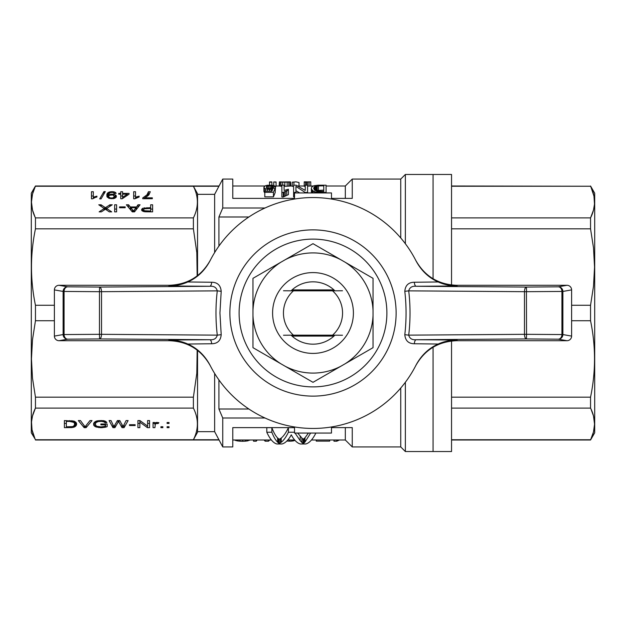 <?xml version="1.0" encoding="UTF-8"?>
<svg xmlns="http://www.w3.org/2000/svg" width="626" height="626" viewBox="0 0 626 626"><rect width="100%" height="100%" fill="white"/><g stroke="black" fill="none" stroke-linecap="round" stroke-linejoin="round"><path stroke-width="0.94" d="M229.875 313A83.125 83.125 0 0 1 354.559 241.01A83.125 83.125 0 0 1 354.559 384.99A83.125 83.125 0 0 1 229.875 313M239.109 313A73.891 73.891 0 0 1 349.942 249.007A73.891 73.891 0 0 1 349.942 376.993A73.891 73.891 0 0 1 239.109 313M210.007 260.831C204.725 270.675 197.331 277.717 187.816 281.974L211.666 282.248C217.48 282.303 220.657 285.331 221.197 291.317L219.937 313L221.197 334.683C220.665 340.669 217.488 343.69 211.666 343.752L187.816 344.026C197.323 348.275 204.718 355.318 210.007 365.169A115.45 115.45 0 0 0 415.993 365.169C421.275 355.325 428.669 348.283 438.184 344.026L414.334 343.752C408.52 343.697 405.343 340.669 404.803 334.683C406.477 320.23 406.477 305.77 404.803 291.317C405.335 285.331 408.512 282.31 414.334 282.248L438.184 281.974C428.677 277.725 421.282 270.682 415.993 260.831A115.45 115.45 0 0 0 210.007 260.831M566.984 340.708L558.282 339.182L526.427 338.932L526.536 334.315L561.929 334.558A4.617 3.646 91.1 0 1 558.282 339.182A4.617 4.601 -80 0 0 562.884 334.558L571.608 336.099A4.632 4.617 10 0 1 566.984 340.708L456.753 340.708C438.357 341.413 424.663 349.77 415.68 365.78M415.68 260.22C424.694 276.246 438.388 284.603 456.753 285.292L566.984 285.292A4.632 4.617 170 0 1 571.608 289.901L562.884 291.442A4.617 4.601 -100 0 0 558.282 286.818A4.617 3.646 88.9 0 1 561.929 291.442L526.536 291.685L526.427 287.068L558.282 286.818L566.984 285.292M571.608 336.099L571.608 289.901M438.184 281.974C444.061 284.587 450.368 285.925 457.113 285.98L416.267 286.278C412.143 285.902 409.631 287.428 408.715 290.855L404.803 291.317M404.803 334.683L408.715 335.145C409.631 338.572 412.143 340.098 416.267 339.722L457.113 340.02C450.368 340.075 444.061 341.413 438.184 344.026M414.334 282.248A4.617 1.948 89.6 0 0 416.267 286.278L526.427 287.068A4.617 1.948 90.4 0 0 524.478 291.685L408.715 290.855C410.46 305.621 410.46 320.379 408.715 335.145L524.478 334.315A4.617 1.948 89.6 0 0 526.427 338.932L416.267 339.722A4.617 1.948 -89.6 0 0 414.334 343.752M526.427 291.685L526.536 334.315L524.478 334.315L524.478 291.685L526.427 291.685M210.32 260.22C201.337 276.238 187.643 284.595 169.247 285.292L59.016 285.292A4.632 4.617 -170 0 0 54.392 289.901L54.392 336.099L63.116 334.558L63.116 291.442L54.392 289.901M210.32 365.78C201.29 349.738 187.597 341.381 169.247 340.708L59.016 340.708A4.632 4.617 -10 0 1 54.392 336.099M59.016 285.292L67.718 286.818A4.617 4.601 100 0 0 63.116 291.442L64.071 291.442A4.617 3.646 -88.9 0 1 67.718 286.818L99.573 287.068L99.464 291.685L64.071 291.442L64.071 334.558L99.464 334.315L99.573 338.932L67.718 339.182A4.617 3.646 -91.1 0 1 64.071 334.558L63.116 334.558A4.617 4.601 80 0 0 67.718 339.182L59.016 340.708M187.816 344.026C181.939 341.413 175.632 340.075 168.887 340.02L209.733 339.722L99.573 338.932A4.617 1.948 -89.6 0 0 101.522 334.315L99.464 334.315L99.464 291.685L101.522 291.685A4.617 1.948 -90.4 0 0 99.573 287.068L209.733 286.278L168.887 285.98C175.632 285.925 181.939 284.587 187.816 281.974M221.197 291.317L217.285 290.855C216.369 287.428 213.857 285.902 209.733 286.278A4.617 1.948 90.4 0 0 211.666 282.248M211.666 343.752A4.617 1.948 -90.4 0 0 209.733 339.722C213.857 340.098 216.369 338.572 217.285 335.145L221.197 334.683M333.94 336.092L292.06 336.092L333.94 336.092M292.06 289.908L333.94 289.908L292.06 289.908M283.5 290.761L293.453 290.832A29.555 29.555 0 0 0 293.453 335.168L332.547 335.168A29.555 29.555 0 0 0 332.547 290.832L342.5 290.761M332.547 290.832L293.453 290.832M342.5 335.239L332.547 335.168M293.453 335.168L283.5 335.239M451.542 341.006L451.542 451.542L433.067 451.542L433.067 347.25L433.067 451.542L405.358 451.542L405.358 382.267M451.542 284.994L451.542 174.458L433.067 174.458L433.067 278.758L433.067 174.458L405.358 174.458L405.358 243.733M400.742 237.966L400.742 179.075L405.358 174.458M405.358 451.542L400.742 446.925L400.742 388.034M214.64 373.44L214.64 431.65L222.746 446.925L222.746 418.004L219.734 410.953M294.525 198.387L232.778 198.387L232.778 179.075L222.746 179.075L222.746 207.996L218.92 216.987L218.92 246.081M294.525 426.963L294.525 433.067L331.475 433.067L331.475 426.963M34.993 216.925L32.489 210.015L31.457 202.073L32.489 194.123L35.455 186L31.3 193.199L31.3 432.801L35.025 438.865M34.993 438.787L32.036 429.89L31.511 422.112M31.543 421.666L32.489 415.977L35.455 408.097C30.158 418.653 30.158 429.209 35.455 439.757L193.395 439.757C198.692 429.209 198.692 418.653 193.395 408.097L35.455 408.097L35.455 397.166L32.489 378.135L31.457 358.948L32.489 339.761L35.455 320.731L35.455 305.269C30.158 279.791 30.158 254.312 35.455 228.834L35.455 217.903L35.025 217.011M35.455 186.243C30.158 196.791 30.158 207.347 35.455 217.903L193.395 217.903C198.692 207.347 198.692 196.791 193.395 186.243L35.455 186.243M197.55 350.404L197.55 432.237L193.395 439.757L218.92 439.757L215.321 432.957M215.242 432.809L215.015 432.378M218.92 379.919L218.92 409.013L222.746 418.004L265.009 418.004M193.395 408.097L193.395 397.166L35.455 397.166M193.395 397.166L196.814 373.339L197.174 350.114M54.392 320.731L35.455 320.731M219.327 216.025L222.746 207.996L265.009 207.996M214.64 252.56L214.64 194.35L218.92 186.243L215.665 192.393M215.547 192.612L215.164 193.332M197.174 275.886L196.814 252.654L193.395 228.834L35.455 228.834M193.395 228.834L193.395 217.903M54.392 305.269L35.455 305.269M150.67 204.788L152.611 204.788L152.611 211.87L144.942 211.784L141.992 210.766L141.531 209.804L142.728 208.262L150.67 207.652L150.67 204.788M134.88 198.794L133.674 198.794L133.674 191.72L135.521 191.72L135.521 197.213L139.129 196.157L139.129 196.994L134.88 198.794M106.889 196.509L107.351 193.215L109.198 192.025L112.062 191.626L114.832 192.072L116.131 193.387L114.284 193.473L112.891 192.378L110.497 192.511L108.83 193.786L108.556 195.062L111.138 194.177L113.822 194.263L116.131 195.453L116.405 196.423L116.131 197.346L113.635 198.622L109.198 198.403L106.889 196.509L106.889 194.138M119.543 207.738L119.543 206.901L125.177 206.901L125.177 207.738L119.543 207.738L119.543 206.901M106.522 209.976L105.418 209.233L101.349 211.87L99.135 211.87L104.213 208.481L98.767 204.788L101.076 204.788L105.418 207.691L109.941 204.788L112.25 204.788L106.616 208.481L111.694 211.87L109.292 211.87L106.522 209.976M95.528 197.346L92.671 198.794L91.466 198.794L91.466 191.72L93.313 191.72L93.313 197.213L96.92 196.157L96.92 196.994L95.528 197.346M140.052 204.788L134.512 211.87L132.289 211.87L126.382 204.788L128.596 204.788L130.263 206.948L136.538 206.948L138.017 204.788L140.052 204.788M114.652 204.788L116.593 204.788L116.593 211.87L114.652 211.87L114.652 204.788M105.324 191.587L101.076 198.88L99.691 198.88L103.939 191.587L105.324 191.587M122.594 191.72L122.594 193.387L129.058 193.387L129.058 194.177L122.226 198.755L120.748 198.755L120.748 194.177L118.713 194.177L118.713 193.387L120.748 193.387L120.748 191.72L122.594 191.72M150.303 191.72L148.918 194.835L145.036 197.832L152.329 197.832L152.329 198.708L142.728 198.708L142.728 197.957L146.977 194.835L148.456 191.72L150.303 191.72M214.64 194.35L197.55 194.35M197.55 275.596L197.55 193.763L193.395 186.243L218.92 186.243L222.746 179.075M400.742 179.075L352.25 179.075L352.25 198.387L331.475 198.387M400.742 446.925L352.25 446.925L352.25 427.613L331.475 427.613M294.525 427.613L232.778 427.613L232.778 446.925L222.746 446.925M214.64 431.65L197.55 431.65M331.475 199.037L331.475 192.933L294.525 192.933L294.525 199.037M167.103 422.511L169.036 422.511L169.036 423.434L167.103 423.434L167.103 422.511L167.103 423.434M111.037 420.578L113.901 426.689L117.406 420.578L119.809 420.578L123.04 426.689L126.092 420.578L128.127 420.578L124.058 427.66L122.031 427.66L118.517 421.462L114.918 427.66L112.977 427.66L109.096 420.578L111.037 420.578M167.103 426.736L169.036 426.736L169.036 427.66L167.103 427.66L167.103 426.736L167.103 427.66M162.854 426.736L162.854 427.66L160.913 427.66L160.913 426.736L162.854 426.736L162.854 427.66M98.478 421.501L96.255 422.386L95.52 423.395L95.52 425.023L96.811 426.298L100.88 426.909L104.386 426.47L105.215 426.204L105.215 424.843L100.88 424.843L100.88 424.005L107.156 424.005L107.156 426.642L105.591 427.175L100.966 427.746L95.426 426.775L93.673 425.148L93.673 423.176L96.905 420.891L103.744 420.711L105.771 421.415L106.882 422.558L105.129 422.824L104.206 421.987L101.803 421.368L98.478 421.501L98.478 420.625M147.431 427.66L139.856 422.159L139.856 427.66L137.916 427.66L137.916 420.578L139.942 420.578L147.611 426.118L147.611 420.578L149.551 420.578L149.551 427.66L147.431 427.66L147.431 425.985M75.198 426.556L72.06 427.566L64.392 427.66L64.392 420.578L74.275 421.196L76.036 422.425L76.677 424.099L75.198 426.556L75.198 422.292L74.737 422.573M85.457 426.298L89.98 420.578L92.014 420.578L86.098 427.66L84.158 427.66L78.344 420.578L80.464 420.578L85.081 426.869L85.457 426.298M155.373 423.7L154.912 427.66L153.065 427.66L153.065 422.511L154.63 422.511L154.63 423.301L156.297 422.472L158.879 422.691L158.229 423.481L155.373 423.7L155.373 422.777M129.512 425.547L129.512 424.71L135.146 424.71L135.146 425.547L129.512 425.547L129.512 424.71M248.882 409.013L218.92 409.013M248.882 216.987L218.92 216.987M311.474 440L345.325 440L345.325 427.613M315.872 433.067C312.624 439.515 309.236 443.153 305.707 443.99L300.425 443.99C297.71 443.357 295.065 441.04 292.498 437.026L291.293 434.804L290.096 436.925C287.451 440.994 284.728 443.357 281.935 443.99L276.888 443.99C273.374 443.114 270.009 439.202 266.801 432.245L271.848 432.245L271.848 427.66C273.687 432.503 275.604 435.939 277.608 437.965L279.29 439.319L281.215 438.067C283.719 436.064 286.113 432.589 288.414 427.66L294.525 427.66M297.64 433.067L303.062 439.319L304.987 437.793L308.43 433.067M271.848 427.66L266.801 427.66L266.801 432.245M345.325 198.387L345.325 186L326.091 186M264.798 192.683L263.914 191.525L263.914 187.182L265.354 185.758L267.349 185.265L272.224 185.226L275.111 186.008L275.55 186.712L275.221 191.047M275.55 186.712L273.335 186.791L272.224 185.899L270.009 185.656L266.465 186.446L266.465 187.73L268.351 188.567L275.221 188.121L275.221 192.487L273.445 196.854L264.798 196.854L264.798 191.188L271.895 191.188L272.779 189.036L269.454 189.521L269.454 191.188M306.443 181.916L310.762 181.853L310.762 186.055L307.585 186.157M305.253 186.329L304.228 186.329L304.228 181.845L306.443 181.845M299.705 192.933L295.941 190.719M294.525 196.979L293.617 196.979L293.617 185.194L296.168 185.194L305.253 190.437L305.253 189.467M293.617 186.352L292.256 186.352L292.256 182.189L296.012 181.845L292.256 182.189M276.074 182.166L273.75 181.963L276.074 181.963L276.074 186.329L275.323 186.329M287.311 181.97L282.616 181.978L290.48 181.876L290.48 186.032L284.087 186.321M281.872 186.258L279.399 186.039L279.399 181.884L282.616 181.978M284.087 190.437L288.406 189.224L288.406 190.179L283.312 192.448L281.872 192.448L281.872 185.194L284.087 185.194L284.087 189.467M288.406 190.179L288.406 194.623L283.312 196.979L281.872 196.979L281.872 192.448M311.412 192.933L311.349 188.293L311.904 186.908L313.9 185.726L318.219 185.194L326.091 185.194L326.091 192.933M234.539 440L235.564 440.461L235.564 440M235.564 440.461L237.637 440.947L237.637 440M237.637 440.947L239.961 441.197L239.961 440M239.961 441.197L242.677 441.299L242.677 440M242.677 441.299L245.525 441.166L245.525 440M245.525 441.166L247.849 440.837L247.849 440M247.849 440.837L249.657 440M249.657 440.266L250.087 440M268.538 440L268.538 441.197L269.681 440M256.253 440L256.253 441.197L257.169 440M264.055 440L265.174 441.197L265.174 440M268.538 441.197L265.174 441.197M256.253 441.197L253.538 441.197L253.538 440M329.699 440L329.699 441.127L316.255 441.127L316.255 440M286.841 441.033L289.744 441.197L289.744 440M289.744 441.197L291.943 441.095L291.943 440M291.943 441.095L293.75 440.806L293.75 440M293.75 440.806L294.916 440.281M336.811 440L336.811 441.197L333.963 441.197L333.963 440M336.811 441.197L339.495 440M271.848 432.245C273.687 436.917 275.612 440.235 277.608 442.183L279.29 443.498L281.215 442.285L281.215 438.067M280.487 442.762L280.487 438.56M281.215 442.285C283.711 440.352 286.113 437.003 288.414 432.245L288.414 427.66M294.525 432.245L288.414 432.245M295.073 433.067L300.183 440.649L300.183 436.377M300.183 440.649L301.865 442.433L301.865 438.223M301.865 442.433L303.062 443.498L303.062 439.319M303.062 443.498L304.025 442.934L304.025 438.732M304.025 442.934L304.987 442.026L304.987 437.793M304.987 442.026L310.637 433.067M277.608 442.183L277.608 437.965M278.327 442.934L278.327 438.732M279.29 443.498L279.29 439.319M323.767 191.353L316.889 191.133L314.675 190.179L313.681 188.293L314.229 186.986L316.341 186.008L323.767 185.828L323.767 191.353L323.767 190.124L315.394 190.594M326.091 192.448L315.449 191.979L313.016 190.914L311.576 189.224L311.576 192.933M312.124 190.124L312.124 192.933M319.996 192.448L319.996 192.933M318.219 192.385L318.219 192.933M316.779 192.268L316.779 192.933M315.449 191.979L315.449 192.933M314.229 191.634L314.229 192.933M313.016 190.914L313.016 192.933M311.576 189.224L311.349 188.293M317.225 185.899L317.225 190.194M318.446 185.828L318.446 190.124M316.341 186.008L316.341 190.304M315.559 186.219L315.559 190.523M314.784 186.517L314.784 190.241M314.229 186.986L314.229 189.6M313.9 187.557L313.9 188.974M271.864 185.21L271.864 181.963L271.308 181.853L269.532 181.963L269.532 185.155M271.864 182.166L269.532 182.166M271.23 189.373L271.23 191.188M269.454 189.521L265.573 188.802L265.573 191.188M267.349 189.326L267.349 191.188M265.573 188.802L264.36 188.027L264.36 192.401M264.36 188.027L263.914 187.182M273.335 186.791L273.335 188.003M272.999 186.258L272.999 187.988M272.224 185.899L272.224 188.348M271.23 185.695L271.23 188.575M270.009 185.656L270.009 188.7M268.57 185.726L268.57 188.59M267.239 186.008L267.239 188.277M266.465 186.446L266.465 187.73M275.221 188.121L273.445 192.323L273.445 196.854M273.445 192.323L264.798 192.323M310.762 181.892L307.663 181.986L307.663 186.149M309.103 181.931L309.103 186.086M307.663 181.986L304.228 182.166M305.668 182.166L305.668 185.194M306.443 182.072L306.443 185.194M307.585 192.933L307.585 185.194L305.253 185.194L305.253 190.437M307.585 192.448L305.144 192.448L295.941 186.407L295.941 192.933M305.144 192.448L305.144 192.933M295.941 192.448L293.617 192.448M293.915 182.189L293.915 185.194M299.017 186L299.017 182.542L296.012 181.845M273.75 182.166L273.75 185.499M290.48 181.876L290.041 181.963L290.041 186.118M290.041 181.963L288.821 182.064L288.821 186.227M288.821 182.064L287.154 182.135L287.154 186.305M287.154 182.135L284.83 182.166L284.83 186.329M284.83 182.166L282.725 182.127L282.725 185.194M282.725 182.127L280.949 182.056L280.949 186.219M280.949 182.056L279.845 181.955L279.845 186.11M279.845 181.955L279.399 181.884M279.399 182.252L279.18 186M290.589 186L290.589 182.322L290.816 186M286.747 190.594L286.747 195.062M285.307 191.188L285.307 195.68M284.087 191.806L284.087 196.314M283.312 192.448L283.312 196.979M132.383 209.624L133.494 211.119L135.983 207.691L130.904 207.691L132.383 209.624L132.383 211.87M108.924 197.127L110.497 197.957L112.805 197.957L114.558 196.376L112.805 194.968L109.48 195.281L108.65 196.462L108.924 198.278M122.594 197.3L127.305 194.177L122.594 194.177L122.594 198.505M144.301 208.794L143.464 209.757L144.481 210.766L150.67 211.032L150.67 208.481L144.301 208.794M150.67 209.061L152.611 209.061L152.611 211.87M141.899 208.92L141.899 210.61M142.728 208.262L142.728 211.212M144.387 207.777L144.387 208.771M146.977 207.652L146.977 208.481M150.67 207.652L150.67 208.481M150.67 211.032L150.67 211.87M143.464 209.757L143.464 211.502M143.651 210.156L143.651 211.549M143.925 210.508L143.925 211.627M144.481 210.766L144.481 211.713M145.224 210.946L145.224 211.791M145.96 210.993L145.96 211.823M146.977 211.032L146.977 211.862M133.674 198.794L133.674 195.985L135.521 195.985M135.521 197.213L135.521 198.309M136.358 196.908L136.358 197.918M137.282 196.595L137.282 197.526M138.291 196.337L138.291 197.206M139.129 196.157L139.129 196.994M109.292 194.663L109.292 195.437M110.121 194.357L110.121 195.085M107.351 193.215L107.351 197.346M107.437 197.409L108.556 196.603M108.188 192.511L108.188 196.775M109.198 192.025L109.198 193.34M110.583 191.72L110.583 192.495M112.062 191.626L112.062 192.339M113.635 191.72L113.635 192.667M114.832 192.072L114.832 193.45M115.755 192.597L115.755 193.403M108.556 195.062L108.556 198.121M111.138 194.177L111.138 194.921M112.062 194.138L112.062 194.913M113.822 194.263L113.822 195.351M115.207 194.749L115.207 198.066M116.131 195.453L116.131 197.346M108.65 196.462L108.65 198.16M109.48 197.652L109.48 198.458M110.497 197.957L110.497 198.661M111.6 198.09L111.6 198.778M112.805 197.957L112.805 198.7M113.729 197.605L113.729 198.591M114.37 197.034L114.37 198.379M114.558 196.376L114.558 198.317M125.177 206.901L125.177 207.738M109.941 204.788L109.941 206.306M104.213 208.481L104.213 209.976M101.076 204.788L101.076 206.353M104.769 207.253L104.769 209.6M105.137 207.472L105.137 209.381M105.418 207.691L105.418 209.233M105.88 207.386L105.88 209.499M106.616 208.481L106.616 210.039M96.92 196.157L96.92 196.994M91.466 198.794L91.466 195.985L93.313 195.985M93.313 197.213L93.313 198.309M94.143 196.908L94.143 197.918M95.066 196.595L95.066 197.526M96.083 196.337L96.083 197.206M128.596 204.788L128.596 207.449M130.263 206.948L130.263 209.436M136.538 206.948L136.538 209.272M138.017 204.788L138.017 207.386M133.862 210.414L133.862 211.87M134.324 209.757L134.324 211.87M135.983 207.691L135.983 209.984M130.904 207.691L130.904 210.211M133.033 210.414L133.033 211.87M133.494 211.119L133.494 211.87M114.652 211.87L114.652 209.061L116.593 209.061L116.593 211.87M103.939 191.587L103.939 193.966M129.058 193.387L129.058 194.177M118.713 193.387L118.713 194.177M120.748 193.387L120.748 194.177M120.748 195.985L122.594 195.985M122.594 193.387L122.594 194.177M127.305 194.177L127.305 195.351M145.036 197.832L145.036 198.708M152.329 197.832L152.329 198.708M142.728 197.957L142.728 198.708M144.207 197.127L144.207 198.708M145.686 196.071L145.686 197.44M146.977 194.835L146.977 196.587M147.806 193.606L147.806 195.938M148.268 192.683L148.268 195.476M148.456 191.72L148.456 195.296M69.478 421.415L66.333 421.415L66.333 426.822L72.522 426.603L73.813 425.985L74.737 424.099L73.907 422.386L69.478 421.415L69.478 420.578M169.036 423.434L169.036 422.511M114.918 427.66L114.918 424.89M112.977 427.66L112.977 424.694M124.058 427.66L124.058 424.6M122.031 427.66L122.031 424.373M118.979 422.339L118.979 420.578M118.611 421.767L118.611 420.578M118.517 421.462L118.517 420.578M118.244 421.94L118.244 420.578M118.056 422.292L118.056 420.578M169.036 427.66L169.036 426.736M160.913 427.66L160.913 426.736M105.215 424.843L105.215 424.005M96.811 422.034L96.811 420.922M96.255 422.386L96.255 421.134M95.981 422.691L95.981 421.243M95.52 423.395L95.52 421.423M95.426 426.775L95.426 421.462M100.88 424.843L100.88 424.005M107.156 426.642L107.156 424.005M105.591 427.175L105.591 424.005M104.112 427.48L104.112 426.525M102.539 427.66L102.539 426.799M100.966 427.746L100.966 426.909M98.845 427.66L98.845 426.775M96.999 427.308L96.999 426.345M95.426 422.511L94.667 422.002M94.323 426.032L94.323 422.253M93.673 425.148L93.673 423.176M105.129 422.824L105.129 421.142M104.667 422.386L104.667 420.969M104.206 421.987L104.206 420.836M103.556 421.721L103.556 420.688M102.82 421.501L102.82 420.594M101.803 421.368L101.803 420.5M100.786 421.282L100.786 420.453M99.495 421.368L99.495 420.531M97.554 421.721L97.554 420.782M139.856 422.159L139.856 420.578M139.856 423.387L137.916 423.387L137.916 420.578M147.611 421.854L147.611 420.578M149.551 420.578L149.551 423.387L147.611 423.387M72.06 427.566L72.06 426.682M70.949 427.66L70.949 426.807M73.907 427.222L73.907 425.883M73.078 427.441L73.078 426.376M66.333 423.387L64.392 423.387L64.392 420.578M135.146 425.547L135.146 424.71M76.497 424.89L76.497 423.215M76.216 425.547L76.216 422.746M75.754 426.118L75.754 422.182M74.557 426.955L74.557 424.843M66.333 421.415L66.333 420.578M74.737 424.099L74.737 421.454M74.463 423.129L74.463 421.298M73.907 422.386L73.907 421.102M73.078 421.901L73.078 420.891M72.06 421.588L72.06 420.703M70.949 421.462L70.949 420.625M86.098 427.66L86.098 425.492M84.158 427.66L84.158 425.477M158.229 423.481L158.229 422.581M154.912 424.491L154.912 423.082M154.912 423.387L153.065 423.387L153.065 422.511M157.494 423.348L157.494 422.48M156.844 423.301L156.844 422.433M156.297 423.348L156.297 422.472M155.835 423.481L155.835 422.581M155.185 423.966L155.185 422.863M451.542 397.166L590.545 397.166C595.842 371.688 595.842 346.209 590.545 320.731L590.545 305.269L593.511 286.238L594.543 267.052L593.511 247.865L590.545 228.834L590.545 217.903C595.842 207.347 595.842 196.791 590.545 186.243L590.975 187.135M571.608 320.731L590.545 320.731M451.542 408.097L590.545 408.097L590.975 408.989M591.007 409.075L593.511 415.985L594.543 424.138M594.543 424.201L593.511 431.877L590.545 440L451.542 440M451.542 186.243L590.545 186.243L451.542 186M451.542 217.903L590.545 217.903L593.511 210.023L594.457 204.334M451.542 439.757L590.545 439.757C595.842 429.209 595.842 418.653 590.545 408.097L590.545 397.166M451.542 228.834L590.545 228.834M571.608 305.269L590.545 305.269M591.007 187.213L593.964 196.11L594.489 203.888M590.545 440L594.7 432.801L594.7 193.199L590.545 186M285.135 259.767L313 243.678L373.033 278.335L373.033 347.665L313 382.322L280.831 363.753A60.088 60.088 0 0 1 252.967 315.481L252.967 278.335L285.135 259.767A60.088 60.088 0 0 1 340.865 259.767M334.902 335.184A31.175 31.175 0 0 1 291.098 335.184M291.098 290.816A31.175 31.175 0 0 1 334.902 290.816M252.967 310.519A60.088 60.088 0 0 1 280.831 262.247M345.169 262.247A60.088 60.088 0 0 1 373.033 310.519M340.865 366.233A60.088 60.088 0 0 1 285.135 366.233M373.033 315.481A60.088 60.088 0 0 1 345.169 363.753M353.408 313A40.408 40.408 0 0 1 292.796 347.993A40.408 40.408 0 0 1 292.796 278.007A40.408 40.408 0 0 1 353.408 313M280.831 363.753L252.967 347.665L252.967 315.481M457.113 285.98L456.753 285.292M456.753 340.708L457.113 340.02M562.884 334.558L562.884 291.442L561.929 291.442L561.929 334.558L562.884 334.558M101.522 334.315L101.522 291.685L217.285 290.855C215.54 305.621 215.54 320.379 217.285 335.145L101.522 334.315M169.247 285.292L168.887 285.98M168.887 340.02L169.247 340.708M106.154 207.206L106.154 209.702M218.92 440L35.455 440M294.666 440L287.811 440M271.387 440L232.778 440M345.325 440L352.25 446.925M218.92 186L35.455 186M313.211 186L310.762 186M304.228 186L297.906 186M292.256 186L290.48 186M279.399 186L276.074 186M264.947 186L232.778 186M345.325 186L352.25 179.075"/></g></svg>
